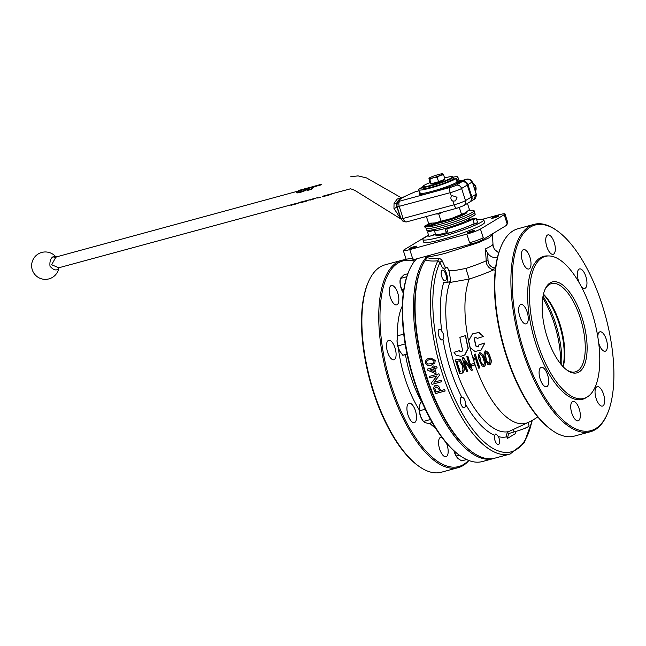 <?xml version="1.0" encoding="UTF-8"?>
<svg xmlns="http://www.w3.org/2000/svg" width="646" height="646" viewBox="0 0 646 646"><rect width="100%" height="100%" fill="white"/><g stroke="black" fill="none" stroke-linecap="round" stroke-linejoin="round"><path stroke-width="0.97" d="M492.882 244.939L494.295 249.211L498.712 252.869M497.614 257.318C493.617 258.174 490.314 256.801 487.698 253.2L488.029 260.718C488.529 264.577 490.605 266.951 494.271 267.824L495.53 268.058M495.272 270.222L493.544 269.891C490.031 269.011 487.657 266.79 486.406 263.229L485.38 248.928L487.698 253.2M494.271 267.824L493.544 269.891A35.126 3.763 162 0 1 469.254 279.056L465.831 268.453A30.136 3.222 -18 0 0 485.978 260.903L488.029 260.718M470.829 225.171L477.677 222.854L475.537 223.177M430.204 230.202A7.316 7.316 0 0 0 427.571 232.027L428.944 236.46L435.662 234.441M435.541 234.151L433.757 234.522M469.642 232.536A3.884 0.412 -18 0 0 474.762 230.477A3.884 0.412 -18 0 0 472.484 230.816A3.884 0.412 -18 0 0 467.373 232.875A3.884 0.412 -18 0 0 469.642 232.536M411.704 248.274A3.884 0.412 -18 0 0 416.815 246.215A3.884 0.412 -18 0 0 414.546 246.554A3.884 0.412 -18 0 0 409.427 248.613A3.884 0.412 -18 0 0 411.704 248.274M493.762 217.952A3.884 0.412 -18 0 0 498.882 215.893A3.884 0.412 -18 0 0 496.604 216.232A3.884 0.412 -18 0 0 491.493 218.291A3.884 0.412 -18 0 0 493.762 217.952M441.759 276.698A5.483 2.269 74.8 0 0 445.199 280.784A5.483 2.269 74.8 0 0 445.772 274.275A5.483 2.269 74.8 0 0 442.324 270.19A5.483 2.269 74.8 0 0 441.759 276.698M438.796 335.888A5.483 2.269 74.8 0 0 442.235 339.966A5.483 2.269 74.8 0 0 442.97 339.32C444.02 337.834 444.068 335.847 443.099 333.376L441.743 331.099A5.483 2.269 74.8 0 0 439.361 329.379A5.483 2.269 74.8 0 0 438.796 335.888M460.832 403.718A5.483 2.269 74.8 0 0 464.28 407.804A5.483 2.269 74.8 0 0 465.411 403.952L465.144 401.214C464.482 398.695 463.36 397.355 461.777 397.185A5.483 2.269 74.8 0 0 461.405 397.209A5.483 2.269 74.8 0 0 460.832 403.718M494.973 440.467A5.483 2.269 74.8 0 0 498.413 444.553A5.483 2.269 74.8 0 0 498.978 438.045A5.483 2.269 74.8 0 0 498.437 436.656L495.918 433.862L494.529 435.299A5.483 2.269 74.8 0 0 494.973 440.467M523.979 428.645A5.483 2.269 74.8 0 0 524.649 428.686A5.483 2.269 74.8 0 0 525.368 428.08M519.78 316.37A10.061 4.159 74.8 0 0 526.094 323.856A10.061 4.159 74.8 0 0 527.136 311.921A10.061 4.159 74.8 0 0 520.821 304.444A10.061 4.159 74.8 0 0 519.78 316.37M522.525 261.517A10.061 4.159 74.8 0 0 528.84 269.002A10.061 4.159 74.8 0 0 529.882 257.068A10.061 4.159 74.8 0 0 523.567 249.59A10.061 4.159 74.8 0 0 522.525 261.517M546.847 246.812A10.061 4.159 74.8 0 0 553.162 254.298A10.061 4.159 74.8 0 0 554.203 242.371A10.061 4.159 74.8 0 0 547.889 234.886A10.061 4.159 74.8 0 0 546.847 246.812M580.996 286.041A10.061 4.159 74.8 0 0 584.8 288.358A10.061 4.159 74.8 0 0 585.841 276.431A10.061 4.159 74.8 0 0 579.527 268.946A10.061 4.159 74.8 0 0 578.485 280.873A10.061 4.159 74.8 0 0 579.187 282.762M598.697 343.066A10.061 4.159 74.8 0 0 598.907 343.753A10.061 4.159 74.8 0 0 605.229 351.23A10.061 4.159 74.8 0 0 606.271 339.303A10.061 4.159 74.8 0 0 599.948 331.818A10.061 4.159 74.8 0 0 597.792 336.752M596.161 398.606A10.061 4.159 74.8 0 0 602.476 406.084A10.061 4.159 74.8 0 0 603.517 394.157A10.061 4.159 74.8 0 0 597.203 386.671A10.061 4.159 74.8 0 0 596.161 398.606M571.847 413.303A10.061 4.159 74.8 0 0 578.162 420.788A10.061 4.159 74.8 0 0 579.204 408.853A10.061 4.159 74.8 0 0 572.889 401.376A10.061 4.159 74.8 0 0 571.847 413.303M540.209 379.242A10.061 4.159 74.8 0 0 546.524 386.728A10.061 4.159 74.8 0 0 547.566 374.793A10.061 4.159 74.8 0 0 541.251 367.316A10.061 4.159 74.8 0 0 540.209 379.242M461.624 228.797A18.29 1.954 162 0 1 446.62 233.707A18.29 1.954 162 0 1 436.082 235.475A18.29 1.954 162 0 1 436.341 234.651M581.852 316.984A47.093 19.485 -105.2 0 1 585.51 361.776A47.093 19.485 -105.2 0 1 567.083 370.206A47.093 19.485 -105.2 0 1 547.404 337.81A47.093 19.485 -105.2 0 1 545.087 289.238A47.093 19.485 -105.2 0 1 581.852 316.984M566.437 369.722A45.721 18.92 74.8 0 0 575.408 371.854A45.721 18.92 74.8 0 0 580.148 317.614A45.721 18.92 74.8 0 0 551.442 283.602A45.721 18.92 74.8 0 0 544.78 289.981M561.705 365.16A57.155 23.644 74.8 0 0 555.423 322.943A57.155 23.644 74.8 0 0 543.003 296.312M562.973 366.565A47.093 19.485 74.8 0 0 558.96 323.202A47.093 19.485 74.8 0 0 543.391 294.455M563.175 366.775A45.721 18.92 74.8 0 0 559.662 323.178A45.721 18.92 74.8 0 0 543.456 294.172M462.245 357.957L463.19 357.674L470.288 367.493A83.334 34.48 -105.2 0 1 468.972 363.585A83.334 34.48 -105.2 0 1 466.84 356.6L467.728 356.342A83.172 34.416 74.8 0 0 469.86 363.327A83.172 34.416 74.8 0 0 472.226 370.174L471.281 370.457L464.022 360.734A84.028 34.771 74.8 0 0 465.257 364.683A84.028 34.771 74.8 0 0 467.623 371.531L466.735 371.789A84.198 34.836 -105.2 0 1 464.377 364.942A84.198 34.836 -105.2 0 1 462.245 357.957L463.352 357.577L470.458 367.388M462.27 371.288L463.012 370.085L462.213 365.458L459.443 360.856L456.698 361.348A85.32 35.304 74.8 0 0 458.361 366.71A85.32 35.304 74.8 0 0 460.154 371.991L460.323 371.894A85.32 35.304 -105.2 0 1 458.523 366.613A85.32 35.304 -105.2 0 1 456.883 361.3M455.341 359.983L458.975 359.136L460.275 359.846L463.134 365.305C464.7 368.519 464.426 371.119 462.31 373.097L459.839 373.824A85.49 35.368 -105.2 0 1 457.473 366.976A85.49 35.368 -105.2 0 1 455.341 359.983L459.144 359.039L460.445 359.749L463.303 365.208C464.862 368.422 464.587 371.014 462.479 372.992M463.117 372.718L462.31 373.097M428.621 235.475A32.009 3.424 -18 0 0 422.872 239.553L423.711 242.145A32.009 3.424 -18 0 0 442.453 239.327A32.009 3.424 -18 0 0 484.597 222.361L483.749 219.769A32.009 3.424 -18 0 0 476.7 219.85M422.872 239.553A32.009 3.424 -18 0 0 441.606 236.735A32.009 3.424 -18 0 0 483.749 219.769M427.49 370.093A107.906 44.647 74.8 0 1 427.216 369.149L433.151 367.534A107.906 44.647 74.8 0 1 432.763 366.185L433.999 365.846A107.906 44.647 74.8 0 0 434.387 367.203L436.736 366.565A107.906 44.647 74.8 0 0 437.132 367.913L434.782 368.551A107.906 44.647 74.8 0 0 436.171 373.113L434.936 373.453L427.49 370.093L434.976 373.428L436.171 373.105M425.407 363.084C425.318 360.331 426.651 358.748 429.428 358.352L430.85 358.046L435.178 360.428L434.879 363.052L431.213 365.151C428.589 366.209 426.659 365.515 425.407 363.084L425.448 363.076C425.351 360.323 426.691 358.748 429.461 358.344L430.866 358.046M431.698 365.006L431.253 365.135C428.629 366.193 426.691 365.507 425.448 363.076M425.48 259.902L426.635 257.439C429.34 258.457 433.151 258.755 438.061 258.327C439.878 258.319 441.315 259.24 442.357 261.089L445.635 268.155L442.502 267.993L439.95 262.438L437.867 260.79C432.457 261.299 428.33 261 425.48 259.902A107.906 44.647 74.8 0 0 421.838 266.588A107.906 44.647 74.8 0 0 427.151 377.886A107.906 44.647 74.8 0 0 472.234 452.095A107.906 44.647 74.8 0 0 494.901 458.151L510.162 454.009L524.197 442.873L532.385 420.271M429.307 376.432A107.906 44.647 74.8 0 0 429.566 377.232A107.906 44.647 74.8 0 0 429.784 377.894L437.011 375.915L431.488 382.803A107.809 44.606 74.8 0 0 432.029 384.322L441.638 381.729A107.906 44.647 74.8 0 1 441.129 380.292L433.934 382.246L439.45 375.358A107.906 44.647 74.8 0 1 439.207 374.607A107.906 44.647 74.8 0 1 438.949 373.808L429.307 376.432M429.784 377.894L436.979 375.94L431.455 382.828A107.906 44.647 74.8 0 0 431.996 384.346L441.63 381.713M434.265 386.042L433.603 388.44L434.08 389.95A107.906 44.647 74.8 0 0 435.517 393.592L435.549 393.559A107.809 44.606 74.8 0 1 434.112 389.918L433.636 388.416L434.273 386.025L435.428 385.42C437.528 385.073 438.949 386.009 439.692 388.222A107.906 44.647 74.8 0 0 440.645 390.66L444.601 389.586A107.906 44.647 74.8 0 0 445.159 390.975L435.517 393.592M557.482 231.01L556.626 230.396A107.446 44.453 74.8 0 0 534.056 224.364L517.987 228.732A107.446 44.453 74.8 0 0 501.562 245.351L501.143 246.312A106.533 44.081 74.8 0 0 506.391 356.196A106.533 44.081 74.8 0 0 550.893 429.469L551.741 430.075A107.446 44.453 74.8 0 0 574.318 436.107L590.387 431.746A107.446 44.453 74.8 0 0 606.804 415.12L607.232 414.159A106.533 44.081 74.8 0 0 601.983 304.282A106.533 44.081 74.8 0 0 557.482 231.01A106.533 44.081 74.8 0 0 515.799 250.083A106.533 44.081 74.8 0 0 524.067 351.392A106.533 44.081 74.8 0 0 607.232 414.159M501.562 245.351A107.446 44.453 74.8 0 0 506.86 356.18A107.446 44.453 74.8 0 0 551.741 430.075M534.056 224.364A107.446 44.453 74.8 0 0 522.929 351.812A107.446 44.453 74.8 0 0 590.387 431.746M591.542 311.13A73.579 30.443 74.8 0 0 549.068 255.945A73.579 30.443 74.8 0 0 537.722 343.672A73.579 30.443 74.8 0 0 587.351 396.902A73.579 30.443 74.8 0 0 591.542 311.13M549.068 255.945L547.356 255.913A74.072 30.645 74.8 0 0 535.938 344.213A74.072 30.645 74.8 0 0 585.898 397.807L587.351 396.902M421.838 266.588L421.418 267.541A106.994 44.267 74.8 0 0 426.683 377.902A106.994 44.267 74.8 0 0 471.378 451.481L472.234 452.095M508.79 431.576A85.91 35.546 74.8 0 1 455.39 367.534A85.91 35.546 74.8 0 1 449.761 282.496L448.938 281.866L449.422 281.624L449.761 282.496L469.254 279.056A82.397 34.093 74.8 0 0 474.156 362.01A82.397 34.093 74.8 0 0 528.452 422.339L508.79 431.576C506.908 432.715 506.262 434.443 506.86 436.777L507.401 438.44L508.596 433.611L514.03 431.932A11.434 1.219 -18 0 0 529.082 425.875L528.008 422.557M472.226 370.174L472.387 370.077A83.172 34.416 -105.2 0 1 470.022 363.23A83.172 34.416 -105.2 0 1 467.898 356.237L466.84 356.6M467.623 371.531L467.793 371.426A84.028 34.771 -105.2 0 1 465.427 364.578A84.028 34.771 -105.2 0 1 464.369 361.227M473.97 363.423L471.152 364.304L473.97 363.423A82.51 34.141 -105.2 0 0 474.503 365.014L471.685 365.894A83.011 34.343 -105.2 0 1 471.152 364.304M459.71 350.56L454.001 352.296L459.71 350.56L459.912 351.19L461.906 351.787M465.605 335.573L459.887 337.317L465.605 335.573A82.745 34.238 -105.2 0 0 468.269 348.275L464.87 354.896L461.042 356.269L456.27 355.405L454.001 352.296M485.517 350.907L484.993 351.166L485.517 350.907C488.118 351.86 489.66 353.96 490.144 357.206C491.654 360.113 491.63 362.681 490.072 364.917M479.905 352.651L479.397 352.902L479.905 352.651C482.465 353.661 483.983 355.768 484.476 358.99C485.962 361.889 485.962 364.441 484.468 366.662M474.229 360.04A82.244 34.028 -105.2 0 1 473.72 358.393L474.608 354.307A83.35 8.915 -18 0 0 475.19 354.137A81.703 33.802 74.8 0 0 479.679 367.97A83.35 8.915 162 0 1 478.783 368.236A81.905 33.891 -105.2 0 1 475.198 357.504L474.229 360.04L475.367 357.408M479.679 367.97L479.849 367.865A81.703 33.802 -105.2 0 1 475.351 354.032A83.35 8.915 162 0 1 474.778 354.202L474.608 354.307M478.242 346.926L476.021 345.965A81.065 33.544 -105.2 0 1 474.422 338.762L475.157 337.188M481.117 350.084L484.952 342.945A82.317 8.81 162 0 1 479.049 344.794L478.88 344.899A82.317 8.81 -18 0 0 484.783 343.042L481.117 350.084L474.996 351.472L470.231 347.75A82.349 34.068 -105.2 0 1 468.657 340.765L472.46 333.901L478.734 332.504L483.345 336.493A80.847 8.648 162 0 1 477.426 338.359L475.141 337.188L474.253 338.867A81.065 33.544 74.8 0 0 475.86 346.062L478.161 346.975L478.88 344.899M483.345 336.493L478.912 332.407L472.46 333.901M445.635 268.155L447.387 267.339L448.946 270.739L453.322 270.787L465.831 268.453M493.092 246.417L492.51 234.869L489.006 237.841L478.492 242.605L445.336 253.305C435.67 255.832 427.83 257.237 425.076 256.753L424.971 256.583M426.384 259.046L425.076 256.753M485.38 248.928A33.293 3.561 -18 0 0 492.866 244.406L492.938 245.545M448.938 281.866L447.113 282.633L443.762 282.221A90.408 37.403 74.8 0 0 441.743 331.099M448.946 270.739L450.827 281.05L449.422 281.624M532.005 420.481A106.073 43.888 74.8 0 1 493.722 448.841A106.073 43.888 74.8 0 1 444.698 372.895A106.073 43.888 74.8 0 1 439.95 262.438A1.825 0.622 155.3 0 1 442.357 261.089M507.401 438.44L515.766 433.385L515.403 431.544M446.192 282.811A7.776 3.214 74.8 0 0 446.967 275.026A7.776 3.214 74.8 0 0 442.502 267.993M428.5 235.087A10.974 1.171 -18 0 0 427.862 235.443L404.121 249.8A10.974 1.171 -18 0 0 403.322 250.567A10.974 1.171 -18 0 0 409.75 249.606L466.792 234.11A10.974 1.171 -18 0 0 480.446 229.064L504.187 214.706A10.974 1.171 -18 0 0 504.986 213.939A10.974 1.171 -18 0 0 498.559 214.9L482.489 219.269M459.548 350.657L459.742 351.287L461.817 351.844L462.56 350.011A83.778 34.666 -105.2 0 1 459.887 337.317M465.443 335.678A82.745 34.238 74.8 0 0 468.1 348.38L464.708 354.993M473.801 363.528A82.51 34.141 74.8 0 0 474.342 365.111M479.518 360.565C478.048 357.626 478.129 355.017 479.744 352.756C482.296 353.758 483.814 355.873 484.306 359.095C485.8 361.994 485.8 364.546 484.298 366.758L482.158 365.959L479.518 360.565M484.815 366.508L484.298 366.758M479.445 355.663L480.43 360.282C480.794 362.616 481.892 364.255 483.733 365.2C484.589 363.423 484.468 361.485 483.378 359.378C483.022 357.028 481.964 355.357 480.204 354.379L479.445 355.663L480.366 354.283M484.072 365.014L483.894 365.095C482.069 364.166 480.971 362.527 480.592 360.177L479.615 355.558M485.049 358.861C483.571 355.906 483.668 353.281 485.348 351.012C487.948 351.957 489.49 354.056 489.983 357.311C491.485 360.218 491.461 362.786 489.91 365.014L487.722 364.247L485.049 358.861M490.435 364.756L489.91 365.014M485.025 353.935L485.986 358.562C486.357 360.92 487.472 362.551 489.337 363.456C490.233 361.671 490.128 359.725 489.022 357.609C488.675 355.243 487.601 353.58 485.808 352.635L485.186 353.838L485.97 352.538M489.515 363.367L489.507 363.351C487.649 362.463 486.527 360.831 486.155 358.465L485.186 353.838M445.151 390.951L435.549 393.559M436.026 386.801L438.626 388.529A107.809 44.606 74.8 0 0 439.563 390.927L436.074 391.904A107.906 44.647 74.8 0 1 435.146 389.53L434.79 388.351L436.026 386.801L435.21 387.253M438.626 388.529L435.993 386.833M438.594 388.561A107.906 44.647 74.8 0 0 439.53 390.959M429.348 376.424A107.809 44.606 74.8 0 0 429.816 377.87M434.782 368.551L437.132 367.905M427.256 369.141A107.809 44.606 74.8 0 0 427.531 370.077M433.151 367.534L433.183 367.526A107.809 44.606 74.8 0 1 432.804 366.177M433.579 368.874A107.809 44.606 74.8 0 0 434.459 371.781L434.427 371.797A107.906 44.647 74.8 0 1 433.547 368.89L430.075 369.827L433.547 368.89M430.075 369.827L434.427 371.797M431.714 364.998L431.253 365.135M430.842 363.795L430.874 363.787C432.852 363.609 433.934 362.584 434.096 360.726L431.027 359.426L429.768 359.709C427.773 359.895 426.691 360.92 426.53 362.794L427.563 364.021L430.842 363.795C432.82 363.617 433.894 362.592 434.064 360.734L431.027 359.426M560.647 363.884A58.98 24.403 74.8 0 0 542.737 297.943M510.162 454.009A107.906 44.647 74.8 0 1 442.421 373.735A107.906 44.647 74.8 0 1 437.867 260.79A1.825 1.163 84 0 0 438.061 258.327M397.726 292.969A10.061 4.159 -105.2 0 1 396.684 304.896A10.061 4.159 -105.2 0 1 390.37 297.418A10.061 4.159 -105.2 0 1 391.411 285.484A10.061 4.159 -105.2 0 1 397.726 292.969M394.981 347.823A10.061 4.159 -105.2 0 1 393.939 359.749A10.061 4.159 -105.2 0 1 387.624 352.272A10.061 4.159 -105.2 0 1 388.666 340.337A10.061 4.159 -105.2 0 1 394.981 347.823M415.41 410.695A10.061 4.159 -105.2 0 1 414.369 422.621A10.061 4.159 -105.2 0 1 408.046 415.144A10.061 4.159 -105.2 0 1 409.088 403.209A10.061 4.159 -105.2 0 1 415.41 410.695M446.426 443.075A10.061 4.159 -105.2 0 1 447.048 444.755A10.061 4.159 -105.2 0 1 446.006 456.69A10.061 4.159 -105.2 0 1 439.692 449.204A10.061 4.159 -105.2 0 1 440.733 437.269A10.061 4.159 -105.2 0 1 441.824 437.31M421.628 267.073A106.994 44.267 74.8 0 0 426.683 377.902A106.994 44.267 74.8 0 0 471.806 451.788M425.706 257.875A107.906 44.647 74.8 0 0 425.553 378.322A107.906 44.647 74.8 0 0 493.294 458.587A107.906 44.647 74.8 0 0 494.093 458.353M416.638 258.844A107.906 44.647 74.8 0 0 409.386 269.971A107.906 44.647 74.8 0 0 414.7 381.269A107.906 44.647 74.8 0 0 459.782 455.478A107.906 44.647 74.8 0 0 482.449 461.535L493.294 458.587M409.386 269.971L408.966 270.924A106.994 44.267 74.8 0 0 414.231 381.285A106.994 44.267 74.8 0 0 458.926 454.865L459.782 455.478M414.474 261.307A106.533 44.081 74.8 0 0 410.404 260.435M406.73 260.314A106.533 44.081 74.8 0 0 391.904 387.293A106.533 44.081 74.8 0 0 468.544 460.38M414.692 261.024A107.446 44.453 74.8 0 0 411.68 260.16M406.277 259.619A107.446 44.453 74.8 0 0 401.893 260.265A107.446 44.453 74.8 0 0 390.765 387.713A107.446 44.453 74.8 0 0 458.224 467.639A107.446 44.453 74.8 0 0 468.883 460.509M401.893 260.265L385.024 264.844A107.446 44.453 74.8 0 0 368.608 281.47A107.446 44.453 74.8 0 0 373.897 392.292A107.446 44.453 74.8 0 0 418.778 466.194A107.446 44.453 74.8 0 0 441.355 472.226L458.224 467.639M368.608 281.47L368.18 282.423A106.533 44.081 74.8 0 0 373.428 392.308A106.533 44.081 74.8 0 0 417.93 465.58L418.778 466.194M425.528 226.94L426.021 228.216A25.509 2.729 162 0 0 445.231 224.743A25.509 2.729 162 0 0 474.544 212.453L475.181 214.125A25.606 2.737 -18 0 1 455.664 223.322A25.606 2.737 -18 0 1 428.023 230.38A25.606 2.737 -18 0 1 426.481 229.944L426.013 228.208A25.509 2.729 -18 0 0 427.547 228.619A25.509 2.729 -18 0 0 455.083 221.586A25.509 2.729 -18 0 0 474.535 212.421M468.14 210.798A25.606 2.737 162 0 1 474.075 210.693A25.606 2.737 162 0 1 444.658 223.031A25.606 2.737 162 0 1 426.085 226.875M425.956 225.583A25.606 2.737 162 0 1 429.856 223.298M447.202 227.893L445.352 229.168L446.766 228.91A26.979 2.883 -18 0 0 472.791 219.293L467.22 220.496M445.352 229.168L446.757 233.497L448.171 233.238A26.979 2.883 -18 0 0 474.196 223.621L473.098 219.075M434.395 230.63L435.606 234.361A18.29 1.954 -18 0 0 446.313 232.754L446.499 232.705M469.658 217.839L469.86 218.453A19.202 2.051 162 0 1 444.577 228.627A19.202 2.051 162 0 1 433.337 230.315L433.135 229.701M431.883 223.274L424.438 226.173L424.721 227.037L429.057 226.536L437.076 223.411A18.29 1.954 -18 0 0 442.833 222.03A18.29 1.954 -18 0 0 466.913 212.332L466.783 211.928M424.438 226.173L428.774 225.672L436.405 222.7M428.774 225.672L429.057 226.536M436.817 222.62L437.076 223.411M465.863 212.55A18.75 2.003 162 0 1 465.814 212.582A18.75 2.003 162 0 1 465.709 212.647A18.75 2.003 162 0 1 451.538 218.477A18.75 2.003 162 0 1 435.065 222.951A18.75 2.003 162 0 1 433.159 223.193A18.75 2.003 162 0 1 432.998 223.201M443.18 211.953L438.747 213.996L441.081 221.174L451.538 218.477L465.814 212.582M459.298 207.503L461.51 214.302M465.709 212.647L469.424 209.522L467.446 203.425M426.384 216.515L428.573 223.25L435.065 222.951L441.081 221.174M438.747 213.996L435.775 213.963M473.009 219.979L476.183 218.461A7.316 7.316 0 0 0 470.522 219.64M427.531 232.116L433.482 230.485M403.669 293.502L401.764 289.626L403.871 289.053M403.265 292.921L403.282 292.937A10.061 4.159 -105.2 0 0 403.29 292.953L403.282 292.937A10.061 4.159 -105.2 0 1 400.189 284.297L400.197 278.531L406.762 276.754M401.764 289.626L400.189 284.297A10.061 4.159 -105.2 0 1 400.011 280.945A10.061 4.159 -105.2 0 1 400.019 280.744M400.197 278.531L404.025 274.768L407.812 273.734M407.497 354.331L402.757 355.227L407.012 354.065M402.757 355.227L399.535 350.794L397.888 345.933L405.131 343.963M397.888 345.933L397.032 341.056L397.75 335.75L403.734 334.127M400.342 352.167A10.061 4.159 -105.2 0 1 400.302 352.102A10.061 4.159 -105.2 0 1 399.535 350.794A10.061 4.159 -105.2 0 1 397.032 341.056A10.061 4.159 -105.2 0 1 397.048 340.127A10.061 4.159 -105.2 0 1 397.048 340.103L397.048 340.087M430.502 419.512L423.356 421.458L425.23 422.694L428.686 423.51L432.206 422.549M423.356 421.458L420.562 416.355L419.343 410.824L425.262 409.217M419.343 410.824L419.206 406.754L420.651 402.248L421.959 401.885M422.71 420.498L422.339 419.94A10.061 4.159 -105.2 0 1 420.562 416.355A10.061 4.159 -105.2 0 1 419.084 407.965A10.061 4.159 -105.2 0 1 419.092 407.892M456.609 456.883A10.061 4.159 -105.2 0 1 456.48 456.69L458.127 458.66L461.688 460.873L466.59 459.54M456.706 457.037L456.149 456.019L459.33 455.155M456.149 456.019L453.912 450.609M456.48 456.69A10.061 4.159 -105.2 0 1 453.977 450.86M300.438 190.804L296.457 191.749C294.673 193.76 304.379 191.151 306.85 188.955L309.2 187.59L299.494 190.239L304.783 188.842L300.665 190.861M309.2 187.59L309.337 188.026M321.199 184.32L310.484 187.283L306.963 190.077L307.108 190.522L311.227 189.391L313.698 187.13L317.057 185.959M306.963 190.077L311.089 188.955L314.61 186.169L320.989 184.385L321.014 184.901L316.887 186.024L316.742 185.596M55.427 256.365L55.427 256.365A13.719 13.719 0 0 0 32.3 269.899A13.719 13.719 0 0 0 58.891 267.824L57.89 269.317C55.693 270.722 53.069 269.697 50 266.241C49.54 261.38 50.614 258.182 53.222 256.656L56.816 256.785L55.718 257.399L51.656 264.747L58.754 267.783L290.853 204.895L290.983 205.331L292.606 204.887M452.943 201.116A3.109 2.81 58.8 0 1 451.401 196.36L452.192 195.633L457.037 197.24L455.527 200.882L452.943 201.116L454.138 204.79A9.141 0.977 -18 0 0 465.516 200.591L471.2 197.151A4.57 4.134 58.8 0 1 469.553 202.158L463.86 205.589A4.57 4.134 -121.2 0 0 465.516 200.591L461.583 188.487A9.141 0.977 162 0 1 450.205 192.686L451.401 196.36M422.855 187.703L419.884 188.503A20.575 2.204 -18 0 0 418.713 189.754A20.575 2.204 -18 0 0 430.753 187.946A20.575 2.204 -18 0 0 456.003 178.692L457.126 182.156L458.216 182.802A21.488 2.301 162 0 1 435.864 191.321L428.12 193.42A0.912 0.541 76.5 0 0 428.33 192.314L435.751 190.304A20.575 2.204 -18 0 0 457.126 182.156M301.981 202.351L293.074 204.193C290.506 205.065 290.135 205.113 291.952 204.338M310.177 199.662L302.352 201.689C299.776 202.553 299.405 202.594 301.222 201.818M317.59 197.652L310.153 199.598L310.298 200.042L312.704 199.452L314.998 198.354M328.257 194.769L322.491 196.271L322.637 196.715L327.595 195.318M400.98 219.051L354.993 190.473C351.472 188.963 349.761 188.471 349.857 188.995L327.465 194.93L327.611 195.367L330.066 194.753L332.424 193.639M400.803 218.921L393.955 208.416L394.044 203.207L397.306 198.992L401.037 198.201M309.046 188.148L306.995 189.391C304.524 191.587 294.818 194.204 296.595 192.185M303.2 189.714L298.517 191.022L298.371 190.586M435.751 190.304L435.864 191.321L450.472 187.356A4.57 0.493 -18 0 0 456.157 185.249L461.842 181.817L458.216 182.802M418.713 189.754L419.835 193.219L419.262 193.38L419.787 193.065M419.044 190.764L415.37 191.765A42.063 4.498 -18 0 0 407.61 195.181C402.224 197.474 399.721 198.992 400.092 199.727A4.57 4.474 -138.2 0 0 398.089 200.995A4.57 4.474 -138.2 0 0 398.089 201.003C397.007 201.261 396.563 203.078 396.733 206.454L400.665 218.566A46.633 4.99 -18 0 0 401.085 218.986L454.138 204.79A4.57 1.89 -105.2 0 0 457.005 208.198L406.471 221.925L403.233 221.562L401.085 218.986L397.153 206.881A46.633 4.99 162 0 1 396.733 206.454M459.887 181.219L460.113 181.058A21.488 2.301 162 0 1 458.878 182.398L462.512 181.405L465.524 179.588C468.843 178.716 471.095 179.523 472.283 182.011L476.191 194.042M472.258 181.938L467.938 184.643L471.871 196.747L476.215 194.115L473.583 199.711L470.215 201.754A4.57 4.134 -121.2 0 0 471.871 196.747M461.842 181.817A4.57 4.134 58.8 0 1 467.268 185.047L471.2 197.151M456.003 178.692L451.982 179.79M422.637 187.025A20.575 2.204 -18 0 0 420.554 188.099L422.783 187.493M467.938 184.643A4.57 4.134 -121.2 0 0 462.512 181.405M458.878 182.398L457.796 181.752A20.575 2.204 -18 0 0 458.975 180.5A0.912 0.912 156.5 0 0 458.991 180.557L458.991 180.557A0.912 0.912 156.5 0 0 460.113 181.058L467.486 179.2M452.652 179.386L456.674 178.288L457.796 181.752M456.674 178.288A20.575 2.204 -18 0 0 457.844 177.036A20.575 2.204 -18 0 0 453.072 177.133M400.092 199.727A42.063 4.498 -18 0 0 399.987 201.067C398.776 202.012 398.534 203.829 399.26 206.526L403.193 218.631C404.178 221.19 405.357 222.256 406.73 221.82L406.471 221.925M406.229 221.966L403.233 221.562L400.665 218.566M458.983 180.056L461.72 180.589M407.61 195.181A4.57 3.545 -115.6 0 0 407.045 195.383L415.087 191.838M407.045 195.383L399.228 199.412L397.823 201.318M419.868 193.485A21.488 2.301 162 0 0 428.12 193.42L399.987 201.067C397.492 202.222 396.547 204.16 397.153 206.881L450.205 192.686A4.57 1.89 74.8 0 1 450.472 187.356M400.149 218.186A2.745 2.277 144.2 0 1 400.673 218.574M399.567 217.282A2.745 2.099 160.2 0 1 400.536 218.146M393.955 208.416A2.745 1.3 163.8 0 0 396.757 206.526M396.894 202.868A2.745 2.204 28.8 0 1 394.044 203.207M311.089 188.955L311.227 189.391M296.457 191.749L296.32 192.613M302.506 189.464L302.643 189.9M330.066 194.753L327.611 195.367M325.713 195.932L322.637 196.715M320.23 197.418L317.719 198.039M329.315 194.914L329.169 194.47M319.415 197.579L319.277 197.143M324.413 196.231L324.268 195.795M312.704 199.452L310.298 200.042M311.84 199.622L311.703 199.186M301.367 202.246C299.542 203.03 299.922 202.989 302.498 202.133L309.03 199.969M309.087 200.147L309.563 199.832M302.498 202.133L302.352 201.689M305.736 201.326L305.598 200.882M306.664 201.084L303.152 202.028C301.601 202.513 301.52 202.448 302.909 201.827M292.097 204.766C290.272 205.549 290.643 205.501 293.219 204.629L299.76 202.481M293.219 204.629L293.074 204.193M296.466 203.829L296.32 203.393M297.491 203.571L293.882 204.54C292.331 205.032 292.25 204.968 293.639 204.346M444.577 177.916A15.544 1.663 162 0 1 452.362 176.721L452.935 177.012A16.005 1.712 162 0 1 453.08 177.157A16.005 1.712 162 0 1 432.004 185.636A16.005 1.712 162 0 1 422.637 187.049A16.005 1.712 162 0 1 422.67 186.839L422.96 186.274A15.544 1.663 162 0 1 429.97 182.665M453.08 177.157L453.5 178.449A16.005 1.712 162 0 1 432.424 186.936A16.005 1.712 162 0 1 423.057 188.341L422.637 187.049M452.362 176.721A15.544 1.663 162 0 1 446.782 180.145A15.544 1.663 162 0 1 432.037 185.103A15.544 1.663 162 0 1 422.96 186.274M444.634 179.273L444.674 179.41A7.316 0.783 162 0 1 435.041 183.286A7.316 0.783 162 0 1 430.761 183.932L430.599 183.448M443.544 174.735L444.973 179.136L438.586 181.76L431.165 183.779L430.131 183.165L429.017 178.458A7.316 0.783 162 0 1 429.041 178.215A7.316 0.783 162 0 1 431.69 176.834A7.316 0.783 -18 0 1 438.594 174.517A7.316 0.783 162 0 1 442.712 173.774A7.316 0.783 162 0 1 442.825 173.814A7.316 0.783 162 0 1 440.152 175.429A7.316 0.783 162 0 1 433.248 177.755A7.316 0.783 162 0 1 429.017 178.458L429.735 179.378L433.248 177.755L437.156 177.359L440.152 175.429L443.544 174.735L442.825 173.814L442.51 174.129L442.825 173.814M438.586 181.76L437.156 177.359M431.165 183.779L429.735 179.378M498.437 436.656A90.408 37.403 74.8 0 0 506.86 436.777M465.411 403.952A90.408 37.403 74.8 0 0 494.529 435.299M442.97 339.32A90.408 37.403 74.8 0 0 461.777 397.185M505.955 225.519L507.788 222.587L506.65 225.252L482.901 239.609C477.418 242.387 475.133 242.759 470.627 244.18L413.585 259.676C407.707 261.137 405.228 260.984 406.132 259.216L412.56 258.255L409.75 249.606M480.446 229.064L483.256 237.712C480.244 239.343 475.69 241.023 469.602 242.759L466.792 234.11M506.997 223.355L504.187 214.706M514.03 431.932L513.207 429.396M412.56 258.255L413.787 259.579M469.602 242.759L470.829 244.083M483.256 237.712L482.207 239.876M403.653 333.457A65.383 27.051 74.8 0 0 403.653 334.144M405.486 354.767A65.383 27.051 74.8 0 0 410.969 377.103A65.383 27.051 74.8 0 0 421.741 401.949M398.396 348.178A69.954 28.941 74.8 0 0 405.284 379.202A69.954 28.941 74.8 0 0 419.101 409.637M429.703 423.227A69.954 28.941 74.8 0 0 435.461 427.975M402.321 305.994A69.954 28.941 74.8 0 0 397.516 336.752M446.766 228.91L448.171 233.238M444.941 228.531L446.313 232.754M472.791 219.293L474.196 223.621M303.725 189.367L307.851 188.244M309.434 187.816L313.552 186.694M55.718 257.399A2.745 2.382 51.9 0 1 53.222 256.656M58.947 267.727A2.745 2.511 -133.7 0 0 58.277 269.019M466.121 179.394C468.108 178.482 470.183 179.338 472.347 181.946L476.28 194.05C476.32 197.2 475.416 199.089 473.583 199.711M467.268 185.047L461.583 188.487A4.57 4.134 -121.2 0 0 456.157 185.249M420.699 192.952L419.819 193.655L419.835 193.219A20.575 2.204 -18 0 0 428.33 192.314M457.844 177.036L458.975 180.5A20.575 2.204 -18 0 0 458.967 180.476M457.215 208.109A4.57 1.89 -105.2 0 1 457.005 208.198L463.86 205.589M314.61 186.169L314.747 186.597M306.85 188.955L306.995 189.391M475.416 191.386A5.943 5.37 -121.2 0 0 475.787 186.734A5.943 5.37 -121.2 0 0 472.702 183.028M528.452 422.339A83.673 83.673 0 0 0 537.803 416.961M406.132 259.216L403.322 250.567M507.788 222.587L504.986 213.939M492.615 233.739L492.51 234.878M436.664 234.66L436.979 235.612M474.544 212.453L474.075 210.693M469.182 219.325L469.384 219.955M477.677 222.854L476.263 218.51M400.011 280.945L400.035 280.469M56.816 256.785L298.5 190.982M401.562 197.926L366.524 177.916L358.054 175.882L350.77 176.738M466.105 179.394L460.049 181.041L458.975 180.5M461.842 180.557L458.822 180.04M419.028 190.74L415.523 191.692M399.963 216.394L400.617 218.332M321.24 184.312L321.385 184.748M472.678 182.955L475.844 186.686L475.424 191.402"/></g></svg>
